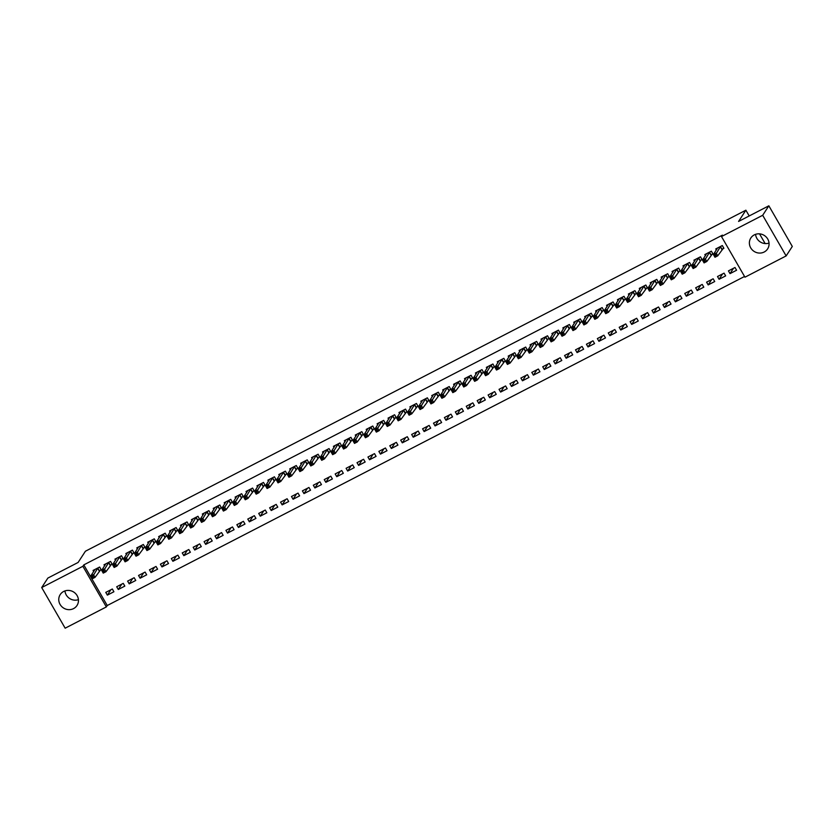 <?xml version="1.0" encoding="UTF-8"?>
<svg xmlns="http://www.w3.org/2000/svg" width="834" height="834" viewBox="0 0 834 834"><rect width="100%" height="100%" fill="white"/><g stroke="black" fill="none" stroke-linecap="round" stroke-linejoin="round"><path stroke-width="1.25" d="M63.665 591.462A10.008 9.466 33 0 1 75.665 593.672A10.008 9.466 33 0 1 77.009 605.484A10.008 9.466 33 0 1 73.559 608.601A10.008 9.466 33 0 1 61.56 606.391A10.008 9.466 33 0 1 60.215 594.579A10.008 9.466 33 0 1 63.665 591.462M754.28 234.886A10.008 9.466 33 0 1 766.279 237.085A10.008 9.466 33 0 1 767.624 248.897A10.008 9.466 33 0 1 764.173 252.014A10.008 9.466 33 0 1 752.174 249.804A10.008 9.466 33 0 1 750.829 237.992A10.008 9.466 33 0 1 754.28 234.886M107.252 605.515L106.345 606.923L65.156 628.19L41.7 587.553L47.861 578.077L78.115 562.45L85.422 551.222L745.877 210.199L738.58 221.437L768.844 205.81L792.3 246.447L786.139 255.923L744.96 277.19L721.493 236.554L722.411 235.146L83.796 564.889L107.252 605.515L744.543 276.471M765.143 243.57L759.534 233.854M749.203 215.954L745.877 210.199M124.829 586.104L123.244 583.362L116.697 586.75L118.282 589.492L124.829 586.104M110.38 565.056L112.152 564.149L110.568 561.397L104.01 564.785L104.615 565.817M146.68 574.824L145.095 572.082L138.538 575.47L140.122 578.212L146.68 574.824M132.231 553.776L134.003 552.869L132.418 550.117L125.861 553.505L126.455 554.537M168.531 563.544L166.946 560.802L160.389 564.191L161.973 566.932L168.531 563.544M154.082 542.496L155.854 541.589L154.269 538.837L147.712 542.225L148.306 543.257M190.381 552.264L188.797 549.523L182.239 552.9L183.824 555.653L190.381 552.264M175.932 531.216L177.694 530.299L176.11 527.557L169.563 530.945L170.157 531.977M212.222 540.985L210.637 538.243L204.09 541.62L205.675 544.373L212.222 540.985M197.773 519.936L199.545 519.019L197.96 516.277L191.403 519.665L192.008 520.697M234.073 529.705L232.488 526.963L225.931 530.341L227.515 533.093L234.073 529.705M219.623 508.657L221.396 507.739L219.811 504.997L213.254 508.386L213.848 509.418M255.923 518.425L254.339 515.683L247.781 519.061L249.366 521.813L255.923 518.425M241.474 497.377L243.236 496.459L241.651 493.718L235.105 497.095L235.699 498.138M277.774 507.145L276.179 504.393L269.632 507.781L271.217 510.523L277.774 507.145M263.325 486.097L265.087 485.179L263.502 482.438L256.945 485.815L257.55 486.858M299.614 495.865L298.03 493.113L291.473 496.501L293.068 499.243L299.614 495.865M285.165 474.817L286.938 473.9L285.353 471.158L278.796 474.536L279.39 475.578M321.465 484.585L319.881 481.833L313.323 485.221L314.908 487.963L321.465 484.585M307.016 463.527L308.788 462.62L307.204 459.878L300.647 463.256L301.241 464.288M343.316 473.305L341.731 470.553L335.174 473.941L336.759 476.683L343.316 473.305M328.867 452.247L330.629 451.34L329.044 448.588L322.497 451.976L323.092 453.008M365.156 462.015L363.572 459.273L357.025 462.661L358.61 465.403L365.156 462.015M350.707 440.967L352.48 440.06L350.895 437.308L344.338 440.696L344.942 441.728M387.007 450.735L385.423 447.994L378.865 451.382L380.45 454.123L387.007 450.735M372.558 429.687L374.33 428.78L372.746 426.028L366.189 429.416L366.783 430.448M408.858 439.455L407.273 436.714L400.716 440.102L402.301 442.844L408.858 439.455M394.409 418.407L396.181 417.49L394.586 414.748L388.039 418.136L388.634 419.168M430.709 428.176L429.124 425.434L422.567 428.812L424.152 431.564L430.709 428.176M416.26 407.128L418.022 406.21L416.437 403.468L409.88 406.856L410.484 407.889M452.549 416.896L450.965 414.154L444.418 417.532L446.002 420.284L452.549 416.896M438.1 395.848L439.872 394.93L438.288 392.188L431.731 395.577L432.335 396.609M474.4 405.616L472.815 402.874L466.258 406.252L467.843 409.004L474.4 405.616M459.951 384.568L461.723 383.65L460.139 380.909L453.581 384.286L454.176 385.329M496.251 394.336L494.666 391.594L488.109 394.972L489.694 397.724L496.251 394.336M481.802 373.288L483.564 372.371L481.979 369.629L475.432 373.007L476.026 374.049M518.091 383.056L516.507 380.304L509.96 383.692L511.544 386.434L518.091 383.056M503.653 362.008L505.414 361.091L503.83 358.349L497.272 361.727L497.877 362.769M539.942 371.776L538.357 369.024L531.8 372.412L533.395 375.154L539.942 371.776M525.493 350.728L527.265 349.811L525.681 347.069L519.123 350.447L519.718 351.489M561.793 360.497L560.208 357.744L553.651 361.132L555.236 363.874L561.793 360.497M547.344 339.438L549.116 338.531L547.531 335.779L540.974 339.167L541.568 340.199M583.644 349.217L582.059 346.464L575.502 349.853L577.086 352.594L583.644 349.217M569.195 328.158L570.956 327.251L569.372 324.499L562.825 327.887L563.419 328.919M605.484 337.926L603.899 335.185L597.352 338.573L598.937 341.314L605.484 337.926M591.035 316.878L592.807 315.971L591.223 313.219L584.665 316.607L585.27 317.639M627.335 326.647L625.75 323.905L619.193 327.293L620.777 330.035L627.335 326.647M612.886 305.598L614.658 304.691L613.073 301.939L606.516 305.327L607.11 306.359M649.186 315.367L647.601 312.625L641.044 316.013L642.628 318.755L649.186 315.367M634.737 294.319L636.509 293.401L634.914 290.659L628.367 294.048L628.961 295.08M671.036 304.087L669.452 301.345L662.894 304.723L664.479 307.475L671.036 304.087M656.587 283.039L658.349 282.121L656.765 279.38L650.207 282.768L650.812 283.8M692.877 292.807L691.292 290.065L684.745 293.443L686.33 296.195L692.877 292.807M678.428 271.759L680.2 270.841L678.615 268.1L672.058 271.488L672.663 272.52M714.728 281.527L713.143 278.785L706.586 282.163L708.17 284.915L714.728 281.527M700.279 260.479L702.051 259.562L700.466 256.82L693.909 260.198L694.503 261.24M736.578 270.247L734.994 267.506L728.436 270.883L730.021 273.625L736.578 270.247M722.129 249.199L723.891 248.282L722.307 245.54L715.76 248.918L716.354 249.96M711.204 254.839L712.976 253.922L711.381 251.18L704.834 254.558L705.428 255.6M725.653 275.887L724.068 273.145L717.511 276.523L719.096 279.275L725.653 275.887M689.353 266.119L691.125 265.202L689.541 262.46L682.983 265.848L683.578 266.88M703.802 287.167L702.218 284.425L695.66 287.803L697.245 290.555L703.802 287.167M667.502 277.399L669.275 276.481L667.69 273.74L661.133 277.128L661.737 278.16M681.951 298.447L680.367 295.705L673.82 299.083L675.404 301.835L681.951 298.447M645.662 288.679L647.424 287.761L645.839 285.019L639.292 288.408L639.886 289.44M660.111 309.727L658.526 306.985L651.969 310.363L653.554 313.115L660.111 309.727M623.811 299.959L625.583 299.052L623.999 296.299L617.441 299.687L618.036 300.72M638.26 321.007L636.676 318.265L630.118 321.653L631.703 324.395L638.26 321.007M601.96 311.238L603.733 310.331L602.148 307.579L595.591 310.967L596.185 311.999M616.409 332.286L614.825 329.545L608.267 332.933L609.862 335.675L616.409 332.286M580.12 322.518L581.882 321.611L580.297 318.859L573.74 322.247L574.345 323.279M594.569 343.566L592.974 340.825L586.427 344.213L588.012 346.954L594.569 343.566M558.269 333.798L560.031 332.891L558.446 330.139L551.899 333.527L552.494 334.559M572.718 354.857L571.134 352.104L564.576 355.493L566.161 358.234L572.718 354.857M536.418 345.078L538.191 344.171L536.606 341.429L530.049 344.807L530.643 345.839M550.867 366.136L549.283 363.384L542.726 366.772L544.31 369.514L550.867 366.136M514.568 356.368L516.34 355.451L514.755 352.709L508.198 356.087L508.803 357.129M529.017 377.416L527.432 374.664L520.885 378.052L522.47 380.794L529.017 377.416M492.727 367.648L494.489 366.731L492.904 363.989L486.358 367.367L486.952 368.409M507.176 388.696L505.592 385.944L499.034 389.332L500.619 392.074L507.176 388.696M470.876 378.928L472.649 378.011L471.064 375.269L464.507 378.646L465.101 379.689M485.325 399.976L483.741 397.234L477.184 400.612L478.768 403.364L485.325 399.976M449.026 390.208L450.798 389.29L449.213 386.549L442.656 389.937L443.25 390.969M463.475 411.256L461.89 408.514L455.333 411.892L456.917 414.644L463.475 411.256M427.175 401.488L428.947 400.57L427.362 397.828L420.805 401.217L421.41 402.249M441.624 422.536L440.039 419.794L433.492 423.172L435.077 425.924L441.624 422.536M405.334 412.767L407.096 411.85L405.512 409.108L398.965 412.496L399.559 413.528M419.783 433.816L418.199 431.074L411.642 434.451L413.226 437.204L419.783 433.816M383.484 424.047L385.256 423.14L383.671 420.388L377.114 423.776L377.708 424.808M397.933 445.095L396.348 442.354L389.791 445.742L391.375 448.483L397.933 445.095M361.633 435.327L363.405 434.42L361.82 431.668L355.263 435.056L355.868 436.088M376.082 456.375L374.497 453.633L367.95 457.022L369.535 459.763L376.082 456.375M339.792 446.607L341.554 445.7L339.97 442.948L333.412 446.336L334.017 447.368M354.242 467.655L352.657 464.913L346.1 468.301L347.684 471.043L354.242 467.655M317.942 457.887L319.703 456.98L318.119 454.228L311.572 457.616L312.166 458.648M332.391 478.945L330.806 476.193L324.249 479.581L325.833 482.323L332.391 478.945M296.091 469.167L297.863 468.26L296.279 465.518L289.721 468.896L290.315 469.928M310.54 490.225L308.955 487.473L302.398 490.861L303.983 493.603L310.54 490.225M274.24 480.457L276.012 479.54L274.428 476.798L267.87 480.175L268.475 481.218M288.689 501.505L287.104 498.753L280.558 502.141L282.142 504.883L288.689 501.505M252.4 491.737L254.162 490.819L252.577 488.078L246.03 491.455L246.624 492.498M266.849 512.785L265.264 510.043L258.707 513.421L260.291 516.163L266.849 512.785M230.549 503.017L232.321 502.099L230.737 499.358L224.179 502.735L224.773 503.778M244.998 524.065L243.413 521.323L236.856 524.701L238.441 527.453L244.998 524.065M208.698 514.297L210.47 513.379L208.886 510.637L202.328 514.025L202.923 515.058M223.147 535.345L221.563 532.603L215.005 535.981L216.59 538.733L223.147 535.345M186.858 525.576L188.62 524.659L187.035 521.917L180.478 525.305L181.082 526.337M201.296 546.624L199.712 543.883L193.165 547.26L194.749 550.013L201.296 546.624M165.007 536.856L166.769 535.939L165.184 533.197L158.637 536.585L159.231 537.617M179.456 557.904L177.871 555.163L171.314 558.551L172.899 561.292L179.456 557.904M143.156 548.136L144.928 547.229L143.344 544.477L136.786 547.865L137.381 548.897M157.605 569.184L156.021 566.442L149.463 569.831L151.048 572.572L157.605 569.184M121.305 559.416L123.078 558.509L121.493 555.757L114.936 559.145L115.54 560.177M135.754 580.464L134.17 577.722L127.623 581.11L129.207 583.852L135.754 580.464M99.465 570.696L101.227 569.789L99.642 567.037L93.085 570.425L93.689 571.457M113.914 591.754L112.329 589.002L105.772 592.39L107.357 595.132L113.914 591.754M41.7 587.553L82.879 566.296L106.345 606.923M768.844 205.81L762.683 215.287L786.139 255.923M83.796 564.889L82.879 566.296M721.493 236.554L762.683 215.287M769.042 243.08A10.008 9.466 33 0 1 755.573 234.333M78.427 599.667A10.008 9.466 33 0 1 64.958 590.92M733.503 268.267L730.021 273.625M722.578 273.906L719.096 279.275M711.663 279.546L708.17 284.915M700.737 285.186L697.245 290.555M689.812 290.826L686.33 296.195M678.886 296.466L675.404 301.835M667.961 302.106L664.479 307.475M657.036 307.746L653.554 313.115M646.11 313.386L642.628 318.755M635.195 319.026L631.703 324.395M624.27 324.676L620.777 330.035M613.344 330.316L609.862 335.675M602.419 335.956L598.937 341.314M591.494 341.596L588.012 346.954M580.568 347.236L577.086 352.594M569.643 352.876L566.161 358.234M558.717 358.516L555.236 363.874M547.802 364.156L544.31 369.514M536.877 369.796L533.395 375.154M525.952 375.436L522.47 380.794M515.026 381.075L511.544 386.434M504.101 386.715L500.619 392.074M493.175 392.355L489.694 397.724M482.25 397.995L478.768 403.364M471.335 403.635L467.843 409.004M460.41 409.275L456.917 414.644M449.484 414.915L446.002 420.284M438.559 420.555L435.077 425.924M427.633 426.195L424.152 431.564M416.708 431.835L413.226 437.204M405.783 437.475L402.301 442.844M394.868 443.115L391.375 448.483M383.942 448.765L380.45 454.123M373.017 454.405L369.535 459.763M362.092 460.045L358.61 465.403M351.166 465.685L347.684 471.043M340.241 471.325L336.759 476.683M329.315 476.965L325.833 482.323M318.4 482.605L314.908 487.963M307.475 488.244L303.983 493.603M296.55 493.884L293.068 499.243M285.624 499.524L282.142 504.883M274.699 505.164L271.217 510.523M263.773 510.804L260.291 516.163M252.848 516.444L249.366 521.813M241.923 522.084L238.441 527.453M231.008 527.724L227.515 533.093M220.082 533.364L216.59 538.733M209.157 539.004L205.675 544.373M198.231 544.644L194.749 550.013M187.306 550.284L183.824 555.653M176.381 555.924L172.899 561.292M165.455 561.563L161.973 566.932M154.54 567.214L151.048 572.572M143.615 572.854L140.122 578.212M132.689 578.494L129.207 583.852M121.764 584.134L118.282 589.492M110.839 589.774L107.357 595.132M723.662 247.875L717.709 255.84L714.978 257.258L713.393 254.506L717.521 248.011M714.394 255.36L713.393 254.506L716.125 253.098L717.709 255.84L716.125 255.902L715.489 254.797L714.394 255.36L715.03 256.465L716.125 255.902M720.545 246.447L715.489 254.797M714.978 257.258L715.03 256.465M712.736 253.515L706.794 261.48L704.063 262.898L702.478 260.145L706.596 253.651M703.469 261L702.478 260.145L705.199 258.738L706.794 261.48L705.199 261.542L704.563 260.437L703.469 261L704.104 262.105L705.199 261.542M709.619 252.087L704.563 260.437M704.063 262.898L704.104 262.105M701.811 259.155L695.869 267.12L693.137 268.538L691.553 265.785L695.681 259.291M692.543 266.64L691.553 265.785L694.284 264.378L695.869 267.12L694.274 267.182L693.638 266.077L692.543 266.64L693.179 267.745L694.274 267.182M698.694 257.727L693.638 266.077M693.137 268.538L693.179 267.745M690.886 264.795L684.943 272.76L682.212 274.178L680.627 271.425L684.797 264.983M681.628 272.291L680.627 271.425L683.359 270.018L684.943 272.76L683.348 272.822L682.712 271.717L681.628 272.291L682.254 273.385L683.348 272.822M687.769 263.367L682.712 271.717M682.212 274.178L682.254 273.385M679.96 270.435L674.018 278.4L671.287 279.817L669.702 277.065L673.83 270.57M670.703 277.93L669.702 277.065L672.433 275.658L674.018 278.4L672.423 278.462L671.787 277.357L670.703 277.93L671.328 279.025L672.423 278.462M676.843 269.017L671.787 277.357M671.287 279.817L671.328 279.025M669.035 276.075L663.093 284.04L660.361 285.457L658.777 282.705L662.957 276.262M659.777 283.57L658.777 282.705L661.508 281.298L663.093 284.04L661.498 284.102L660.872 282.997L659.777 283.57L660.413 284.665L661.498 284.102M665.918 274.657L660.872 282.997M660.361 285.457L660.413 284.665M658.109 281.715L652.167 289.69L649.436 291.097L647.851 288.345L651.979 281.85M648.852 289.21L647.851 288.345L650.583 286.938L652.167 289.69L650.583 289.742L649.947 288.647L648.852 289.21L649.488 290.305L650.583 289.742M655.003 280.297L649.947 288.647M649.436 291.097L649.488 290.305M647.194 287.355L641.242 295.33L638.51 296.737L636.926 293.985L641.054 287.49M637.927 294.85L636.926 293.985L639.657 292.578L641.242 295.33L639.657 295.382L639.021 294.287L637.927 294.85L638.563 295.945L639.657 295.382M644.077 285.937L639.021 294.287M638.51 296.737L638.563 295.945M636.269 292.995L630.316 300.97L627.595 302.377L626 299.635L630.181 293.182M627.001 300.49L626 299.635L628.732 298.218L630.316 300.97L628.732 301.022L628.096 299.927L627.001 300.49L627.637 301.585L628.732 301.022M633.152 291.577L628.096 299.927M627.595 302.377L627.637 301.585M625.344 298.635L619.401 306.61L616.67 308.017L615.085 305.275L619.203 298.77M616.076 306.13L615.085 305.275L617.817 303.857L619.401 306.61L617.806 306.662L617.17 305.567L616.076 306.13L616.712 307.225L617.806 306.662M622.227 297.217L617.17 305.567M616.67 308.017L616.712 307.225M614.418 304.274L608.476 312.25L605.745 313.657L604.16 310.915L608.33 304.441M605.15 311.77L604.16 310.915L606.891 309.497L608.476 312.25L606.881 312.302L606.245 311.207L605.15 311.77L605.786 312.865L606.881 312.302M611.301 302.857L606.245 311.207M605.745 313.657L605.786 312.865M603.493 309.914L597.551 317.89L594.819 319.297L593.235 316.555L597.363 310.05M594.235 317.41L593.235 316.555L595.966 315.137L597.551 317.89L595.956 317.942L595.32 316.847L594.235 317.41L594.861 318.505L595.956 317.942M600.376 308.497L595.32 316.847M594.819 319.297L594.861 318.505M592.567 315.554L586.625 323.529L583.894 324.937L582.309 322.195L586.438 315.69M583.31 323.05L582.309 322.195L585.041 320.777L586.625 323.529L585.03 323.582L584.405 322.487L583.31 323.05L583.946 324.145L585.03 323.582M589.45 314.137L584.405 322.487M583.894 324.937L583.946 324.145M581.642 321.194L575.7 329.169L572.968 330.577L571.384 327.835L575.512 321.33M572.385 328.69L571.384 327.835L574.115 326.417L575.7 329.169L574.115 329.221L573.479 328.127L572.385 328.69L573.021 329.784L574.115 329.221M578.535 319.776L573.479 328.127M572.968 330.577L573.021 329.784M570.727 326.834L564.774 334.809L562.043 336.217L560.458 333.475L564.587 326.97M561.459 334.33L560.458 333.475L563.19 332.068L564.774 334.809L563.19 334.861L562.554 333.767L561.459 334.33L562.095 335.424L563.19 334.861M567.61 325.416L562.554 333.767M562.043 336.217L562.095 335.424M559.802 332.474L553.849 340.449L551.118 341.857L549.533 339.115L553.713 332.641M550.534 339.97L549.533 339.115L552.264 337.707L553.849 340.449L552.264 340.501L551.628 339.407L550.534 339.97L551.17 341.064L552.264 340.501M556.685 331.056L551.628 339.407M551.118 341.857L551.17 341.064M548.876 338.114L542.934 346.089L540.203 347.497L538.618 344.755L542.736 338.26M539.608 345.61L538.618 344.755L541.349 343.347L542.934 346.089L541.339 346.141L540.703 345.047L539.608 345.61L540.244 346.704L541.339 346.141M545.759 336.696L540.703 345.047M540.203 347.497L540.244 346.704M537.951 343.754L532.009 351.729L529.277 353.136L527.693 350.395L531.863 343.931M528.683 351.25L527.693 350.395L530.424 348.987L532.009 351.729L530.414 351.781L529.778 350.687L528.683 351.25L529.319 352.344L530.414 351.781M534.834 342.336L529.778 350.687M529.277 353.136L529.319 352.344M527.025 349.394L521.083 357.369L518.352 358.776L516.767 356.035L520.896 349.54M517.768 356.889L516.767 356.035L519.499 354.627L521.083 357.369L519.488 357.421L518.852 356.327L517.768 356.889L518.394 357.994L519.488 357.421M523.908 347.976L518.852 356.327M518.352 358.776L518.394 357.994M516.1 355.034L510.158 363.009L507.426 364.416L505.842 361.675L510.022 355.221M506.843 362.529L505.842 361.675L508.573 360.267L510.158 363.009L508.563 363.061L507.937 361.966L506.843 362.529L507.479 363.634L508.563 363.061M512.983 353.616L507.937 361.966M507.426 364.416L507.479 363.634M505.175 360.684L499.232 368.649L496.501 370.056L494.916 367.314L499.045 360.82M495.917 368.169L494.916 367.314L497.648 365.907L499.232 368.649L497.637 368.711L497.012 367.606L495.917 368.169L496.553 369.274L497.637 368.711M502.058 359.256L497.012 367.606M496.501 370.056L496.553 369.274M494.249 366.324L488.307 374.289L485.576 375.696L483.991 372.954L488.119 366.46M484.992 373.809L483.991 372.954L486.722 371.547L488.307 374.289L486.722 374.351L486.086 373.246L484.992 373.809L485.628 374.914L486.722 374.351M491.143 364.896L486.086 373.246M485.576 375.696L485.628 374.914M483.334 371.964L477.382 379.929L474.65 381.346L473.066 378.594L477.236 372.131M474.066 379.449L473.066 378.594L475.797 377.187L477.382 379.929L475.797 379.991L475.161 378.886L474.066 379.449L474.702 380.554L475.797 379.991M480.217 370.536L475.161 378.886M474.65 381.346L474.702 380.554M472.409 377.604L466.467 385.569L463.735 386.986L462.151 384.234L466.269 377.739M463.141 385.089L462.151 384.234L464.872 382.827L466.467 385.569L464.872 385.631L464.236 384.526L463.141 385.089L463.777 386.194L464.872 385.631M469.292 376.176L464.236 384.526M463.735 386.986L463.777 386.194M461.483 383.244L455.541 391.209L452.81 392.626L451.225 389.874L455.395 383.411M452.216 390.729L451.225 389.874L453.957 388.467L455.541 391.209L453.946 391.271L453.31 390.166L452.216 390.729L452.852 391.834L453.946 391.271M458.366 381.816L453.31 390.166M452.81 392.626L452.852 391.834M450.558 388.884L444.616 396.848L441.884 398.266L440.3 395.514L444.428 389.019M441.301 396.379L440.3 395.514L443.031 394.107L444.616 396.848L443.021 396.911L442.385 395.806L441.301 396.379L441.926 397.474L443.021 396.911M447.441 387.456L442.385 395.806M441.884 398.266L441.926 397.474M439.633 394.524L433.69 402.488L430.959 403.906L429.374 401.154L433.503 394.659M430.375 402.019L429.374 401.154L432.106 399.747L433.69 402.488L432.095 402.551L431.459 401.446L430.375 402.019L431.011 403.114L432.095 402.551M436.516 393.106L431.459 401.446M430.959 403.906L431.011 403.114M428.707 400.164L422.765 408.128L420.034 409.546L418.449 406.794L422.577 400.299M419.45 407.659L418.449 406.794L421.18 405.387L422.765 408.128L421.17 408.191L420.544 407.096L419.45 407.659L420.086 408.754L421.17 408.191M425.59 398.746L420.544 407.096M420.034 409.546L420.086 408.754M417.782 405.804L411.84 413.779L409.108 415.186L407.524 412.434L411.652 405.939M408.524 413.299L407.524 412.434L410.255 411.026L411.84 413.779L410.255 413.831L409.619 412.736L408.524 413.299L409.16 414.394L410.255 413.831M414.675 404.386L409.619 412.736M409.108 415.186L409.16 414.394M406.867 411.443L400.914 419.419L398.183 420.826L396.598 418.074L400.768 411.61M397.599 418.939L396.598 418.074L399.33 416.666L400.914 419.419L399.33 419.471L398.694 418.376L397.599 418.939L398.235 420.034L399.33 419.471M403.75 410.026L398.694 418.376M398.183 420.826L398.235 420.034M395.942 417.083L389.999 425.059L387.268 426.466L385.673 423.724L389.801 417.219M386.674 424.579L385.673 423.724L388.404 422.306L389.999 425.059L388.404 425.111L387.768 424.016L386.674 424.579L387.31 425.674L388.404 425.111M392.824 415.666L387.768 424.016M387.268 426.466L387.31 425.674M385.016 422.723L379.074 430.698L376.342 432.106L374.758 429.364L378.886 422.859M375.748 430.219L374.758 429.364L377.489 427.946L379.074 430.698L377.479 430.751L376.843 429.656L375.748 430.219L376.384 431.314L377.479 430.751M381.899 421.306L376.843 429.656M376.342 432.106L376.384 431.314M374.091 428.363L368.148 436.338L365.417 437.746L363.832 435.004L367.961 428.499M364.833 435.859L363.832 435.004L366.564 433.586L368.148 436.338L366.553 436.391L365.918 435.296L364.833 435.859L365.459 436.953L366.553 436.391M370.974 426.945L365.918 435.296M365.417 437.746L365.459 436.953M363.165 434.003L357.223 441.978L354.492 443.386L352.907 440.644L357.077 434.191M353.908 441.499L352.907 440.644L355.638 439.226L357.223 441.978L355.628 442.03L354.992 440.936L353.908 441.499L354.533 442.593L355.628 442.03M360.048 432.585L354.992 440.936M354.492 443.386L354.533 442.593M352.24 439.643L346.298 447.618L343.566 449.026L341.982 446.284L346.11 439.779M342.983 447.139L341.982 446.284L344.713 444.866L346.298 447.618L344.703 447.67L344.077 446.576L342.983 447.139L343.618 448.233L344.703 447.67M349.123 438.225L344.077 446.576M343.566 449.026L343.618 448.233M341.314 445.283L335.372 453.258L332.641 454.666L331.056 451.924L335.185 445.419M332.057 452.779L331.056 451.924L333.788 450.516L335.372 453.258L333.788 453.31L333.152 452.216L332.057 452.779L332.693 453.873L333.788 453.31M338.208 443.865L333.152 452.216M332.641 454.666L332.693 453.873M330.4 450.923L324.447 458.898L321.716 460.305L320.131 457.564L324.259 451.058M321.132 458.419L320.131 457.564L322.862 456.156L324.447 458.898L322.862 458.95L322.226 457.856L321.132 458.419L321.768 459.513L322.862 458.95M327.282 449.505L322.226 457.856M321.716 460.305L321.768 459.513M319.474 456.563L313.521 464.538L310.79 465.945L309.206 463.204L313.334 456.709M310.206 464.058L309.206 463.204L311.937 461.796L313.521 464.538L311.937 464.59L311.301 463.495L310.206 464.058L310.842 465.153L311.937 464.59M316.357 455.145L311.301 463.495M310.79 465.945L310.842 465.153M308.549 462.203L302.606 470.178L299.875 471.585L298.291 468.844L302.461 462.38M299.281 469.698L298.291 468.844L301.022 467.436L302.606 470.178L301.011 470.23L300.376 469.135L299.281 469.698L299.917 470.793L301.011 470.23M305.432 460.785L300.376 469.135M299.875 471.585L299.917 470.793M297.623 467.843L291.681 475.818L288.95 477.225L287.365 474.483L291.493 467.989M288.356 475.338L287.365 474.483L290.096 473.076L291.681 475.818L290.086 475.87L289.45 474.775L288.356 475.338L288.991 476.443L290.086 475.87M294.506 466.425L289.45 474.775M288.95 477.225L288.991 476.443M286.698 473.483L280.756 481.458L278.024 482.865L276.44 480.123L280.568 473.629M277.441 480.978L276.44 480.123L279.171 478.716L280.756 481.458L279.161 481.51L278.525 480.415L277.441 480.978L278.066 482.083L279.161 481.51M283.581 472.065L278.525 480.415M278.024 482.865L278.066 482.083M275.773 479.123L269.83 487.098L267.099 488.505L265.514 485.763L269.643 479.269M266.515 486.618L265.514 485.763L268.246 484.356L269.83 487.098L268.235 487.15L267.61 486.055L266.515 486.618L267.151 487.723L268.235 487.15M272.655 477.705L267.61 486.055M267.099 488.505L267.151 487.723M264.847 484.773L258.905 492.738L256.174 494.145L254.589 491.403L258.717 484.908M255.59 492.258L254.589 491.403L257.32 489.996L258.905 492.738L257.32 492.8L256.684 491.695L255.59 492.258L256.226 493.363L257.32 492.8M261.74 483.345L256.684 491.695M256.174 494.145L256.226 493.363M253.932 490.413L247.979 498.378L245.248 499.785L243.664 497.043L247.834 490.58M244.664 497.898L243.664 497.043L246.395 495.636L247.979 498.378L246.395 498.44L245.759 497.335L244.664 497.898L245.3 499.003L246.395 498.44M250.815 488.985L245.759 497.335M245.248 499.785L245.3 499.003M243.007 496.053L237.054 504.017L234.323 505.435L232.738 502.683L236.866 496.188M233.739 503.538L232.738 502.683L235.469 501.276L237.054 504.017L235.469 504.08L234.834 502.975L233.739 503.538L234.375 504.643L235.469 504.08M239.89 494.625L234.834 502.975M234.323 505.435L234.375 504.643M232.081 501.693L226.139 509.657L223.408 511.075L221.823 508.323L225.941 501.828M222.814 509.178L221.823 508.323L224.554 506.916L226.139 509.657L224.544 509.72L223.908 508.615L222.814 509.178L223.449 510.283L224.544 509.72M228.964 500.264L223.908 508.615M223.408 511.075L223.449 510.283M221.156 507.333L215.214 515.297L212.482 516.715L210.898 513.963L215.026 507.468M211.888 514.818L210.898 513.963L213.629 512.556L215.214 515.297L213.619 515.36L212.983 514.255L211.888 514.818L212.524 515.923L213.619 515.36M218.039 505.904L212.983 514.255M212.482 516.715L212.524 515.923M210.231 512.973L204.288 520.937L201.557 522.355L199.972 519.603L204.142 513.16M200.973 520.468L199.972 519.603L202.704 518.195L204.288 520.937L202.693 521L202.057 519.895L200.973 520.468L201.599 521.563L202.693 521M207.113 511.555L202.057 519.895M201.557 522.355L201.599 521.563M199.305 518.612L193.363 526.577L190.632 527.995L189.047 525.243L193.175 518.748M190.048 526.108L189.047 525.243L191.778 523.835L193.363 526.577L191.768 526.64L191.142 525.535L190.048 526.108L190.684 527.203L191.768 526.64M196.188 517.195L191.142 525.535M190.632 527.995L190.684 527.203M188.38 524.252L182.438 532.228L179.706 533.635L178.122 530.883L182.25 524.388M179.122 531.748L178.122 530.883L180.853 529.475L182.438 532.228L180.842 532.28L180.217 531.185L179.122 531.748L179.758 532.843L180.842 532.28M185.263 522.835L180.217 531.185M179.706 533.635L179.758 532.843M177.454 529.892L171.512 537.867L168.781 539.275L167.196 536.523L171.324 530.028M168.197 537.388L167.196 536.523L169.928 535.115L171.512 537.867L169.928 537.92L169.292 536.825L168.197 537.388L168.833 538.483L169.928 537.92M174.348 528.475L169.292 536.825M168.781 539.275L168.833 538.483M166.539 535.532L160.587 543.507L157.855 544.915L156.271 542.173L160.399 535.668M157.272 543.028L156.271 542.173L159.002 540.755L160.587 543.507L159.002 543.559L158.366 542.465L157.272 543.028L157.907 544.122L159.002 543.559M163.422 534.114L158.366 542.465M157.855 544.915L157.907 544.122M155.614 541.172L149.672 549.147L146.94 550.555L145.356 547.813L149.526 541.36M146.346 548.668L145.356 547.813L148.077 546.395L149.672 549.147L148.077 549.199L147.441 548.105L146.346 548.668L146.982 549.762L148.077 549.199M152.497 539.754L147.441 548.105M146.94 550.555L146.982 549.762M144.689 546.812L138.746 554.787L136.015 556.195L134.43 553.453L138.559 546.948M135.421 554.308L134.43 553.453L137.162 552.035L138.746 554.787L137.151 554.839L136.515 553.745L135.421 554.308L136.057 555.402L137.151 554.839M141.572 545.394L136.515 553.745M136.015 556.195L136.057 555.402M133.763 552.452L127.821 560.427L125.09 561.835L123.505 559.093L127.633 552.588M124.506 559.948L123.505 559.093L126.236 557.675L127.821 560.427L126.226 560.479L125.59 559.385L124.506 559.948L125.131 561.042L126.226 560.479M130.646 551.034L125.59 559.385M125.09 561.835L125.131 561.042M122.838 558.092L116.896 566.067L114.164 567.474L112.58 564.733L116.708 558.227M113.58 565.588L112.58 564.733L115.311 563.315L116.896 566.067L115.3 566.119L114.665 565.025L113.58 565.588L114.216 566.682L115.3 566.119M119.721 556.674L114.665 565.025M114.164 567.474L114.216 566.682M111.912 563.732L105.97 571.707L103.239 573.114L101.654 570.373L105.782 563.867M102.655 571.227L101.654 570.373L104.386 568.955L105.97 571.707L104.375 571.759L103.75 570.664L102.655 571.227L103.291 572.322L104.375 571.759M108.795 562.314L103.75 570.664M103.239 573.114L103.291 572.322M100.987 569.372L95.045 577.347L92.313 578.754L90.729 576.013L94.909 569.559M91.73 576.867L90.729 576.013L93.46 574.605L95.045 577.347L93.46 577.399L92.824 576.304L91.73 576.867L92.365 577.962L93.46 577.399M97.88 567.954L92.824 576.304M92.313 578.754L92.365 577.962M720.44 246.53L722.025 249.283M720.284 246.708L721.869 249.449M709.515 252.181L711.11 254.923M709.359 252.348L710.943 255.089M698.6 257.821L700.185 260.562M698.433 257.987L700.018 260.729M687.675 263.461L689.259 266.202M687.508 263.627L689.092 266.369M676.749 269.101L678.334 271.842M676.582 269.267L678.167 272.009M665.824 274.74L667.409 277.482M665.657 274.907L667.242 277.659M654.899 280.38L656.483 283.122M654.732 280.547L656.316 283.299M643.973 286.02L645.558 288.762M643.817 286.187L645.401 288.939M633.048 291.66L634.632 294.402M632.891 291.827L634.476 294.579M622.133 297.3L623.717 300.042M621.966 297.467L623.551 300.219M611.207 302.94L612.792 305.682M611.041 303.107L612.625 305.859M600.282 308.58L601.867 311.322M600.115 308.747L601.7 311.499M589.357 314.22L590.941 316.962M589.19 314.397L590.774 317.139M578.431 319.86L580.016 322.602M578.264 320.037L579.849 322.779M567.506 325.5L569.09 328.242M567.349 325.677L568.934 328.419M556.58 331.14L558.165 333.892M556.424 331.317L558.009 334.059M545.665 336.78L547.25 339.532M545.499 336.957L547.083 339.699M534.74 342.42L536.325 345.172M534.573 342.597L536.158 345.339M523.815 348.059L525.399 350.812M523.648 348.237L525.232 350.978M512.889 353.699L514.474 356.452M512.722 353.877L514.307 356.618M501.964 359.339L503.548 362.092M501.797 359.517L503.382 362.258M491.038 364.979L492.623 367.731M490.872 365.156L492.467 367.898M480.113 370.619L481.698 373.371M479.957 370.796L481.541 373.538M469.198 376.27L470.783 379.011M469.031 376.436L470.616 379.178M458.273 381.909L459.857 384.651M458.106 382.076L459.69 384.818M447.347 387.549L448.932 390.291M447.18 387.716L448.765 390.458M436.422 393.189L438.006 395.931M436.255 393.356L437.84 396.098M425.496 398.829L427.081 401.571M425.33 398.996L426.914 401.748M414.571 404.469L416.156 407.211M414.404 404.636L415.989 407.388M403.646 410.109L405.23 412.851M403.489 410.276L405.074 413.028M392.72 415.749L394.315 418.491M392.564 415.916L394.148 418.668M381.805 421.389L383.39 424.131M381.638 421.556L383.223 424.308M370.88 427.029L372.464 429.771M370.713 427.196L372.298 429.948M359.954 432.669L361.539 435.411M359.788 432.836L361.372 435.588M349.029 438.309L350.614 441.05M348.862 438.486L350.447 441.228M338.104 443.949L339.688 446.69M337.937 444.126L339.521 446.868M327.178 449.589L328.763 452.33M327.022 449.766L328.606 452.508M316.253 455.228L317.837 457.981M316.096 455.406L317.681 458.147M305.338 460.868L306.922 463.621M305.171 461.046L306.756 463.787M294.412 466.508L295.997 469.261M294.246 466.686L295.83 469.427M283.487 472.148L285.072 474.9M283.32 472.325L284.905 475.067M272.562 477.788L274.146 480.54M272.395 477.965L273.979 480.707M261.636 483.428L263.221 486.18M261.469 483.605L263.054 486.347M250.711 489.068L252.295 491.82M250.554 489.245L252.139 491.987M239.785 494.718L241.37 497.46M239.629 494.885L241.214 497.627M228.87 500.358L230.455 503.1M228.704 500.525L230.288 503.267M217.945 505.998L219.53 508.74M217.778 506.165L219.363 508.907M207.02 511.638L208.604 514.38M206.853 511.805L208.437 514.547M196.094 517.278L197.679 520.02M195.927 517.445L197.512 520.197M185.169 522.918L186.753 525.66M185.002 523.085L186.587 525.837M174.243 528.558L175.828 531.3M174.077 528.725L175.672 531.477M163.318 534.198L164.903 536.94M163.162 534.365L164.746 537.117M152.393 539.838L153.988 542.58M152.236 540.005L153.821 542.757M141.478 545.478L143.062 548.219M141.311 545.644L142.895 548.397M130.552 551.118L132.137 553.859M130.385 551.284L131.97 554.037M119.627 556.758L121.211 559.499M119.46 556.924L121.045 559.677M108.701 562.397L110.286 565.139M108.535 562.575L110.119 565.316M97.776 568.037L99.361 570.779M97.609 568.215L99.194 570.956"/></g></svg>
